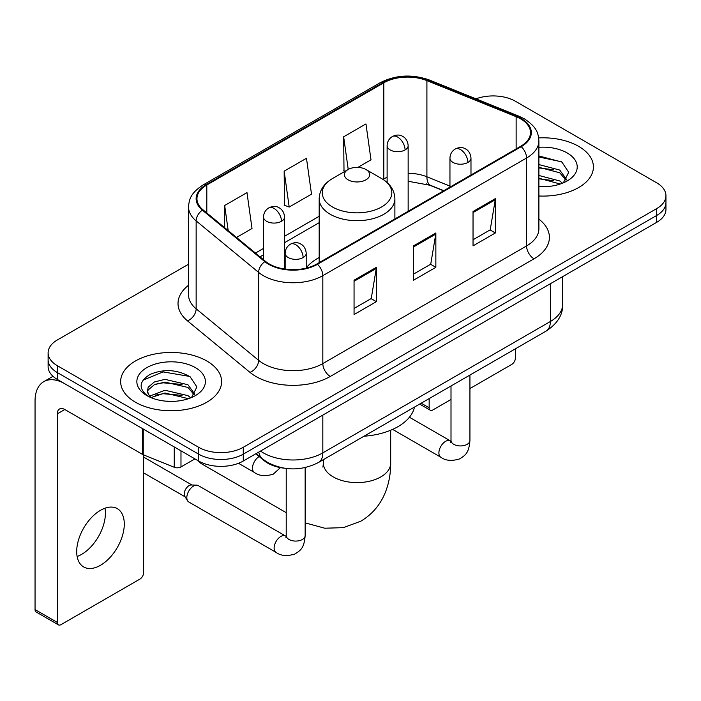 <?xml version="1.0" encoding="UTF-8"?>
<svg xmlns="http://www.w3.org/2000/svg" width="701" height="701" viewBox="0 0 701 701"><rect width="100%" height="100%" fill="white"/><g stroke="black" fill="none" stroke-linecap="round" stroke-linejoin="round"><path stroke-width="1.05" d="M319.174 257.53A55.738 32.176 0 0 0 306.206 267.948M443.575 190.821L427.882 184.477A42.069 24.29 0 0 0 426.129 183.811M284.238 468.189A31.545 18.217 180 0 1 264.277 460.741L255.83 453.775M188.543 264.224L57.359 339.959A31.545 18.217 0 0 0 48.115 352.84L48.115 366.579A31.545 18.217 0 0 0 57.359 379.46L198.646 461.03A31.545 18.217 0 0 0 243.265 461.03L656.706 222.331A31.545 18.217 0 0 0 665.95 209.45L665.95 202.58A31.545 18.217 0 0 1 656.706 215.461A31.545 18.217 0 0 0 665.95 202.58L665.95 195.71A31.545 18.217 0 0 0 656.706 182.83L515.419 101.259A31.545 18.217 0 0 0 475.997 98.841M48.115 352.84A31.545 18.217 0 0 0 57.359 365.72L198.646 447.291A31.545 18.217 0 0 0 243.265 447.291L243.265 454.16L656.706 215.461L243.265 454.16A31.545 18.217 0 0 1 198.646 454.16A31.545 18.217 0 0 0 243.265 454.16L243.265 461.03M57.359 365.72L57.359 372.59L198.646 454.16L57.359 372.59A31.545 18.217 0 0 1 48.115 359.709A31.545 18.217 0 0 0 57.359 372.59L57.359 379.46M578.632 146.343A50.481 29.144 0 0 0 538.692 137.904A50.481 29.144 0 0 1 578.632 146.343A50.481 29.144 0 0 1 593.414 166.943A50.481 29.144 0 0 0 578.632 146.343M206.821 360.997A50.481 29.144 0 0 0 151.81 354.68A50.481 29.144 0 0 0 120.651 381.607A50.481 29.144 0 0 0 135.442 402.216A50.481 29.144 0 0 0 190.444 408.534A50.481 29.144 0 0 0 221.612 381.607A50.481 29.144 0 0 0 206.821 360.997A50.481 29.144 0 0 0 151.81 354.68A50.481 29.144 0 0 0 120.651 381.607A50.481 29.144 0 0 0 135.442 402.216A50.481 29.144 0 0 0 190.444 408.534A50.481 29.144 0 0 0 221.612 381.607A50.481 29.144 0 0 0 206.821 360.997M520.633 118.863A33.648 19.426 180 0 1 530.482 132.603A33.648 19.426 180 0 1 520.633 146.334L316.878 263.97A33.648 19.426 180 0 1 265.521 261.377L203.045 209.862A33.648 19.426 180 0 1 196.955 198.725A33.648 19.426 180 0 1 206.813 184.985L383.815 82.788A33.648 19.426 180 0 1 426.909 80.615L516.138 116.681A33.648 19.426 180 0 1 520.633 118.863M521.22 118.522A34.489 19.917 0 0 0 516.619 116.287L427.391 80.221A34.489 19.917 0 0 0 383.219 82.446L206.217 184.643A34.489 19.917 0 0 0 202.352 210.142L264.829 261.657A34.489 19.917 0 0 0 317.474 264.312L521.22 146.684A34.489 19.917 0 0 0 521.22 118.522M354.058 280.198L354.058 314.547L376.367 301.667L376.367 267.318L354.058 280.198M354.058 308.458L371.241 298.53L376.279 268.465A8.412 4.854 -120 0 0 376.367 267.318M371.092 298.617L376.367 301.667M473.035 211.509L473.035 245.858L495.344 232.977L495.344 198.628L473.035 211.509M473.035 239.76L490.218 229.84L495.257 199.767A8.412 4.854 -120 0 0 495.344 198.628M490.069 229.928L495.344 232.977M413.546 245.858L413.546 280.198L435.856 267.326L435.856 232.977L413.546 245.858M413.546 274.109L430.729 264.189L435.768 234.116A8.412 4.854 -120 0 0 435.856 232.977M430.58 264.277L435.856 267.326M538.894 196A50.481 29.144 0 0 0 593.414 166.943A50.481 29.144 0 0 1 538.894 196M243.265 447.291L656.706 208.591A31.545 18.217 0 0 0 665.95 195.71M357.852 167.399L370.995 159.819L365.957 123.928L343.648 136.809L344.007 170.948M236.509 237.455L252.018 228.508L246.98 192.617L224.67 205.498L224.67 227.702M284.159 171.158L289.198 207.04L311.507 194.159L306.468 158.277L284.159 171.158L284.518 205.297M289.198 207.04L284.159 205.156M344.997 171.316L343.648 170.816M343.648 136.809L348.231 169.449M224.67 205.498L228.193 230.603M538.894 186.378L545.168 186.694M538.894 175.478L559.74 180.963L562.517 183.189M538.894 178.203L560.239 184.03M538.894 164.569L559.74 170.063L566.566 179.491M538.894 167.294L559.74 172.788L566.031 180.201M538.894 186.606A34.279 19.794 0 0 0 567.179 180.946A34.279 19.794 0 0 0 567.179 152.949A34.279 19.794 0 0 0 538.894 147.289M563.332 182.856L568.704 172.315L561.913 162.071L538.894 155.946M538.894 157.006L561.448 161.765M538.894 167.916L553.86 169.782M538.894 178.816L553.86 180.683M421.196 403.198L429.161 407.798A5.258 3.032 120 0 0 430.256 410.208A5.258 3.032 120 0 0 432.885 409.945L451.006 399.482M469.933 388.556L511.704 364.441A5.258 3.032 120 0 0 515.419 358.001L515.419 348.791M429.161 407.798L429.161 398.597M198.427 460.907A33.648 19.426 120 0 0 201.897 463.992L286.218 512.676M348.108 179.824A12.618 7.282 0 0 0 365.957 179.824A12.618 7.282 0 0 0 365.957 169.519L381.624 178.571A34.778 20.075 0 0 1 381.624 206.961A34.778 20.075 0 0 1 332.44 206.961A34.778 20.075 0 0 1 332.44 178.571C323.88 183.653 319.454 190.409 319.174 198.839A37.863 21.854 0 0 0 330.267 214.296A37.863 21.854 0 0 0 371.521 219.027A37.863 21.854 0 0 0 394.891 198.839C394.61 190.409 390.194 183.653 381.624 178.571L365.957 169.519A12.618 7.282 0 0 0 348.108 169.519A12.618 7.282 0 0 0 348.108 179.824M363.985 436.224A57.841 33.394 0 0 0 414.457 407.088M186.825 497.657A9.463 5.468 -60 0 1 193.511 486.065A9.463 5.468 -60 0 1 196.639 485.153A9.463 5.468 -60 0 1 198.243 485.591L285.544 535.993A9.463 5.468 -60 0 0 281.232 536.239A9.463 5.468 -60 0 0 280.812 536.467A9.463 5.468 -60 0 0 274.634 544.808A9.463 5.468 -60 0 0 276.08 552.388L188.779 501.986A9.463 5.468 -60 0 1 187.596 500.821A9.463 5.468 -60 0 1 186.825 497.657M187.596 500.821L184.775 496.29A6.835 3.943 -60 0 1 184.223 494.003A6.835 3.943 -60 0 1 189.051 485.635A6.835 3.943 -60 0 1 191.312 484.978L196.639 485.153M104.984 508.216A33.648 19.426 -60 0 1 81.614 554.377A33.648 19.426 -60 0 1 77.119 556.48M100.488 565.278A33.648 19.426 120 0 0 122.473 535.617A33.648 19.426 120 0 0 117.312 508.654A33.648 19.426 120 0 0 100.488 510.319A33.648 19.426 120 0 0 78.503 539.972A33.648 19.426 120 0 0 83.664 566.943A33.648 19.426 120 0 0 100.488 565.278M180.981 450.831L180.981 466.936L194.931 458.883M142.548 428.644L64.799 383.754A42.069 24.29 -120 0 0 43.76 381.668A42.069 24.29 -120 0 0 35.05 400.928L35.05 609.581L57.359 622.462L57.359 413.809A10.515 6.072 60 0 1 59.532 408.99A10.515 6.072 60 0 1 64.799 409.515L142.548 454.406L142.548 428.644A5.258 3.032 0 0 0 143.249 428.986M57.359 622.462A5.258 3.032 120 0 0 58.446 624.863L36.137 611.991A5.258 3.032 -60 0 1 35.05 609.581M58.446 624.863A5.258 3.032 120 0 0 61.075 624.609L139.902 579.096A5.258 3.032 120 0 0 143.617 572.656L143.617 454.896M180.981 466.936A5.258 3.032 180 0 1 174.251 467.278L143.249 454.747A5.258 3.032 180 0 1 142.548 454.406M165.427 401.121L173.357 401.358M149.672 396.091L164.98 390.255L187.938 395.627L190.716 397.853M151.083 397.563L164.98 392.981L188.438 398.694M149.909 397.152L147.455 391.395A23.764 13.722 0 0 0 151.293 397.747M147.455 391.395L148.174 387.232L154.325 381.992L164.98 379.355L187.938 384.718L194.764 394.155M147.517 391.728L148.174 389.966L154.325 384.718L164.98 382.08L187.938 387.443L194.23 394.856M191.531 397.52L196.902 386.97L190.102 376.735C177.073 369.48 163.745 368.708 150.102 374.413C138.912 381.326 138.211 388.582 147.99 396.196L148.113 396.275M195.369 367.613A34.279 19.794 0 0 0 146.886 367.613A34.279 19.794 0 0 0 146.886 395.601A34.279 19.794 0 0 0 195.377 395.601A34.279 19.794 0 0 0 195.369 367.613M142.978 380.17L163.105 371.916L189.638 376.419M155.552 384.192L163.105 382.816L182.05 384.437M155.552 395.092L163.105 393.725L182.05 395.346M264.277 460.294L264.277 460.741M260.509 451.067A42.069 24.29 0 0 0 263.339 452.872A42.069 24.29 0 0 0 322.828 452.872L550.373 321.505A42.069 24.29 0 0 0 562.693 304.33C562.999 314.767 557.444 323.704 546.018 331.135L318.473 462.502A21.03 12.145 60 0 0 322.828 452.872L322.828 415.097M550.373 283.721L550.373 321.505A21.03 12.145 60 0 1 546.018 331.135M258.809 452.057A21.03 14.064 129.5 0 0 262.472 458.892L256.084 453.626M656.706 222.331L656.706 208.591M198.646 461.03L198.646 447.291M538.894 219.141A52.584 30.353 180 0 1 534.013 258.818L330.267 376.455A10.515 6.072 60 0 1 322.828 363.574L526.574 245.946A42.069 24.29 0 0 0 538.894 228.771L538.894 140.84A42.069 24.29 180 0 1 526.574 158.014A10.515 6.072 -120 0 0 521.22 146.684M330.267 376.455A52.584 30.353 180 0 1 255.9 376.455A52.584 30.353 180 0 1 250.012 372.397L187.535 320.892A52.584 30.353 180 0 1 188.543 285.263M263.339 363.574A42.069 24.29 0 0 0 322.828 363.574L322.828 275.651A42.069 24.29 180 0 1 258.625 272.409L196.149 220.894A42.069 24.29 180 0 1 188.543 206.961L188.543 294.893A42.069 24.29 0 0 0 196.149 308.817L258.625 360.332A42.069 24.29 0 0 0 263.339 363.574M538.894 140.84C538.219 133.619 537.553 127.6 524.401 118.855L518.871 116.173A10.515 4.925 112 0 0 516.619 116.287M518.871 116.173L429.652 80.107C412.223 73.938 395.697 74.832 380.047 82.788A10.515 6.072 60 0 1 383.219 82.446M206.217 184.643A10.515 6.072 -120 0 0 203.045 184.976C190.286 193.345 189.13 199.636 188.543 206.961M202.352 210.142A10.515 7.036 129.5 0 0 196.149 220.894L196.149 308.817A10.515 7.036 -50.5 0 1 187.535 320.892M429.652 80.107A10.515 4.925 112 0 0 427.391 80.221M264.829 261.657A10.515 7.036 129.5 0 0 258.625 272.409L258.625 360.332A10.515 7.036 -50.5 0 1 250.012 372.397M317.474 264.312A10.515 6.072 60 0 1 322.828 275.651L526.574 158.014L526.574 245.946A10.515 6.072 60 0 0 534.013 258.818M206.813 184.985L206.813 212.973M516.138 116.681L516.138 148.936M426.909 80.615L426.909 176.783A33.648 19.426 0 0 0 408.148 173.27M449.954 186.098L426.909 176.783A18.927 8.868 -68 0 0 430.677 185.379L408.148 181.27M387.118 177.292A33.648 19.426 0 0 0 383.815 178.965L383.026 179.421M383.815 82.788L383.815 178.965A18.927 10.927 60 0 1 383.789 179.92M319.174 216.285L284.562 236.263M263.532 248.408L255.444 253.07M413.546 246.945L435.768 234.116M473.035 212.596L495.257 199.767M354.058 281.294L376.279 268.465M390.685 430.23L390.685 463.177A33.648 19.426 180 0 1 380.827 476.917A33.648 19.426 180 0 1 333.238 476.917A33.648 19.426 180 0 1 323.38 463.177L322.942 467.146M467.909 162.439A10.515 6.072 0 0 0 470.984 158.146C470.529 151.854 466.445 149.287 465.999 149.199C462.949 147.052 459.357 147 455.212 149.041A10.515 6.072 60 0 1 460.469 149.558A10.515 6.072 -120 0 1 467.909 162.439A10.515 6.072 0 0 1 453.03 162.439A10.515 6.072 0 0 1 449.954 158.146C450.112 154.159 451.865 151.127 455.212 149.041M392.621 429.398L440.868 457.254A9.463 5.468 -60 0 1 439.413 449.665A9.463 5.468 -60 0 1 445.599 441.332A9.463 5.468 -60 0 1 446.02 441.104A9.463 5.468 -60 0 1 450.331 440.859L409.41 417.235M450.699 442.515L451.006 440.473A9.463 5.468 -0 0 0 453.775 444.338A9.463 5.468 -0 0 0 466.726 444.565A9.463 5.468 -0 0 0 469.933 440.473C468.864 453.819 465.008 455.247 459.725 458.883C451.812 461.293 445.529 460.75 440.868 457.254M303.121 257.574A10.515 6.072 0 0 0 306.206 253.28C305.75 246.997 301.658 244.421 301.211 244.334C298.162 242.187 294.569 242.134 290.424 244.176A10.515 6.072 60 0 1 295.682 244.693A10.515 6.072 -120 0 1 303.121 257.574A10.515 6.072 0 0 1 288.251 257.574A10.515 6.072 0 0 1 285.167 253.28C285.325 249.293 287.077 246.261 290.424 244.176M285.92 537.649L286.218 535.608A9.463 5.468 -0 0 0 288.996 539.472A9.463 5.468 -0 0 0 301.947 539.709A9.463 5.468 -0 0 0 305.154 535.608C304.076 548.953 300.23 550.381 294.937 554.027C287.033 556.428 280.742 555.884 276.08 552.388M405.073 149.944A10.515 6.072 0 0 0 408.148 145.65C407.693 139.368 403.61 136.791 403.163 136.704C400.113 134.557 396.521 134.504 392.376 136.546A10.515 6.072 60 0 1 397.633 137.063A10.515 6.072 -120 0 1 405.073 149.944A10.515 6.072 0 0 1 390.203 149.944A10.515 6.072 0 0 1 387.118 145.65C387.276 141.663 389.029 138.632 392.376 136.546M281.487 221.297A10.515 6.072 0 0 0 284.562 217.003C284.107 210.721 280.023 208.144 279.576 208.057C276.527 205.91 272.934 205.857 268.79 207.899A10.515 6.072 60 0 1 274.047 208.416A10.515 6.072 -120 0 1 281.487 221.297A10.515 6.072 0 0 1 266.608 221.297A10.515 6.072 0 0 1 263.532 217.003C263.69 213.016 265.442 209.985 268.79 207.899M280.426 467.628L273.302 474.13C265.39 476.531 259.107 475.988 254.445 472.492A9.463 5.468 -60 0 1 252.483 468.163A9.463 5.468 -60 0 1 259.204 456.553M57.359 413.809L64.799 409.515M143.249 429.047L143.249 454.747M174.251 467.278L174.251 446.949M318.473 462.502C301.544 471.011 284.624 471.011 267.694 462.502L262.472 458.892M562.693 304.33L562.693 276.606M380.047 82.788L203.045 184.976M319.174 222.681L284.562 242.669M263.532 254.805L260.01 256.838M443.803 190.69L430.677 185.379M430.256 410.208L419.654 404.083M390.685 463.177C390.737 473.929 388.801 484.04 384.875 493.495C379.828 505.403 371.802 514.639 360.796 521.211L343.385 527.651L324.756 528.212L305.154 522.867M394.891 218.931L394.891 198.839M319.174 262.647L319.174 198.839M348.108 169.519L332.44 178.571M323.38 459.672L323.38 463.177M450.98 441.201L450.331 440.859M469.933 375.061L469.933 440.473M470.984 174.996L470.984 158.146M451.006 385.988L451.006 440.473M449.954 187.141L449.954 158.146M286.192 536.335L285.544 535.993M305.154 467.576L305.154 535.608M306.206 268.124L306.206 253.28M143.617 472.877L185.117 496.843M286.218 468.461L286.218 535.608M285.167 269.114L285.167 253.28M143.617 457.087L191.951 484.996M408.148 211.273L408.148 145.65M387.118 182.532L387.118 145.65M284.562 269.026L284.562 217.003M254.445 472.492L238.498 463.291M263.532 259.738L263.532 217.003M43.76 381.668L53.013 376.332"/></g></svg>

